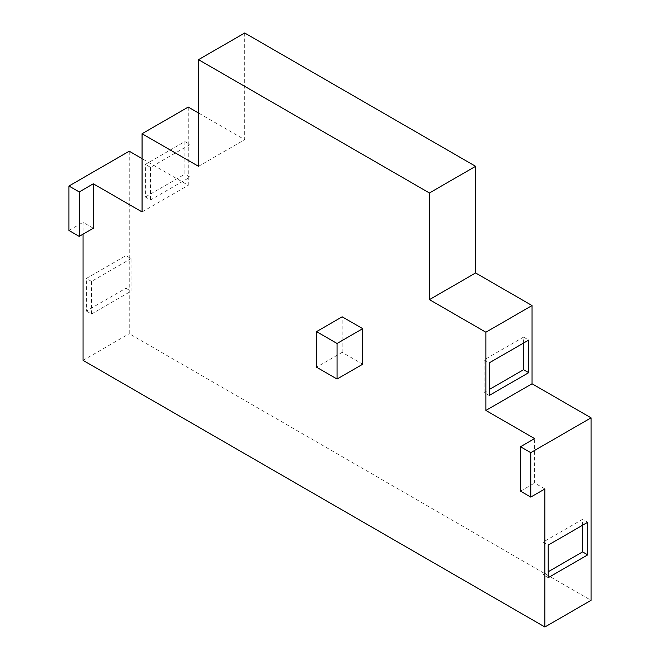 <?xml version="1.0" encoding="UTF-8"?>
<svg xmlns="http://www.w3.org/2000/svg" width="660" height="660" viewBox="0 0 660 660"><rect width="100%" height="100%" fill="white"/><g stroke="black" fill="none" stroke-linecap="round" stroke-linejoin="round"><path stroke-width="0.49" stroke-dasharray="3.3 2.47" d="M362.711 364.221L342.185 352.366L316.528 367.183M342.185 352.366L342.185 316.816M93.316 228.236L83.053 222.313L83.053 234.16M68.945 230.455L83.053 222.313M544.88 488.944L534.616 483.021L534.616 438.578M548.212 577.673L543.081 574.712L548.212 571.75M543.081 574.712L543.081 542.124L582.59 519.313L587.722 522.274M582.59 525.236L582.59 519.313M543.081 542.124L548.212 545.086M125.903 288.23L131.035 291.192L131.035 258.604L125.903 255.643L86.386 278.454L86.386 311.041L125.903 288.23L125.903 255.643M86.386 311.041L91.517 314.003L131.035 291.192M91.517 314.003L91.517 281.416L131.035 258.604M91.517 281.416L86.386 278.454M523.578 343.035L523.578 337.111L484.069 359.923L484.069 392.51L489.2 395.472M484.069 392.51L489.2 389.548M523.578 337.111L528.709 340.073M484.069 359.923L489.2 362.885M145.398 196.977L184.907 174.166L184.907 141.578L145.398 164.389L145.398 196.977L150.529 199.947L190.039 177.127L184.907 174.166M190.039 177.127L190.039 144.54L184.907 141.578M190.039 144.54L150.529 167.351L145.398 164.389M150.529 167.351L150.529 199.947M244.695 33L244.695 139.656L198.511 112.992M198.511 166.32L244.695 139.656M188.249 107.069L188.249 185.279L142.065 158.614M142.065 211.942L188.249 185.279M129.236 151.206L129.236 333.704L591.055 600.336M83.053 360.368L129.236 333.704M520.501 491.164L534.616 483.021"/><path stroke-width="0.99" d="M337.054 343.48L337.054 379.03L316.528 367.183L316.528 331.625L337.054 343.48L362.711 328.663L362.711 364.221L337.054 379.03M362.711 328.663L342.185 316.816L316.528 331.625M79.208 236.387L93.316 228.236L93.316 183.793L79.208 191.944L68.945 186.021L68.945 230.455L79.208 236.387L79.208 191.944M83.053 234.16L83.053 360.368L544.88 627L544.88 488.944L530.764 497.087L520.501 491.164L520.501 446.729L534.616 438.578L485.867 410.438L485.867 332.219L429.421 299.632L429.421 192.976L198.511 59.664L198.511 166.32L142.065 133.732L142.065 211.942L93.316 183.793M587.722 554.862L548.212 577.673L548.212 545.086L587.722 522.274L587.722 554.862L582.59 551.9L582.59 525.236M548.212 571.75L582.59 551.9M489.2 389.548L523.578 369.699L528.709 372.661L489.2 395.472L489.2 362.885L528.709 340.073L528.709 372.661M523.578 369.699L523.578 343.035M198.511 59.664L244.695 33L475.604 166.312L475.604 272.968L532.051 305.555L532.051 383.774L485.867 410.438M198.511 112.992L188.249 107.069L142.065 133.732M142.065 158.614L129.236 151.206L68.945 186.021M544.88 627L591.055 600.336L591.055 417.838L532.051 383.774M485.867 332.219L532.051 305.555M429.421 299.632L475.604 272.968M429.421 192.976L475.604 166.312M520.501 446.729L530.764 452.653L591.055 417.838M530.764 452.653L530.764 497.087"/></g></svg>

